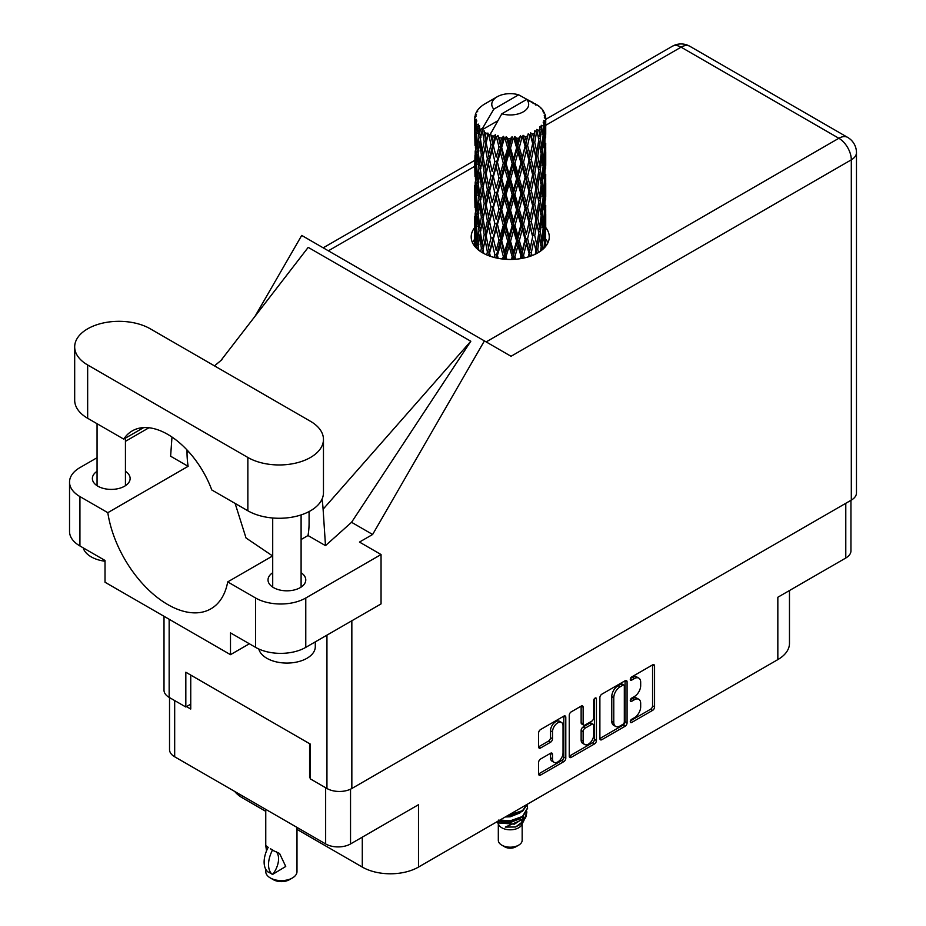 <?xml version="1.0" encoding="UTF-8"?>
<svg xmlns="http://www.w3.org/2000/svg" width="926" height="926" viewBox="0 0 926 926"><rect width="100%" height="100%" fill="white"/><g stroke="black" fill="none" stroke-linecap="round" stroke-linejoin="round"><path stroke-width="1.39" d="M561.492 722.442L559.489 721.285A7.454 4.306 120 0 0 555.762 721.655A7.454 4.306 120 0 0 550.495 730.788L552.498 731.945A7.454 4.306 120 0 1 557.765 722.812A7.454 4.306 120 0 1 561.492 722.442A7.454 4.306 120 0 1 563.043 725.857L563.043 752.815A7.454 4.306 120 0 1 559.79 760.315A7.454 4.306 120 0 1 554.037 762.318A7.454 4.306 120 0 1 552.498 758.903L552.498 754.412A2.79 1.609 120 0 0 551.919 753.139A2.79 1.609 120 0 0 550.53 753.278L540.576 759.019A2.79 1.609 120 0 0 538.608 762.434L538.608 773.928A2.79 1.609 120 0 0 539.187 775.201A2.79 1.609 120 0 0 540.576 775.062L563.83 761.635A2.79 1.609 120 0 0 565.798 758.22L565.798 717.268A2.79 1.609 120 0 0 565.219 715.995A2.79 1.609 120 0 0 563.83 716.134L540.576 729.549A2.79 1.609 120 0 0 538.608 732.964L538.608 746.842A2.79 1.609 120 0 0 539.187 748.127A2.79 1.609 120 0 0 540.576 747.988L550.53 742.235A2.79 1.609 120 0 0 552.498 738.821L552.498 731.945M595.059 698.1L596.437 698.898A1.956 1.123 120 0 0 596.031 697.996A1.956 1.123 120 0 0 595.059 698.1A1.956 1.123 120 0 0 593.682 700.484L593.682 717.777A2.79 1.609 120 0 1 591.714 721.192L585.105 725A2.79 1.609 120 0 1 583.716 725.139A2.79 1.609 120 0 1 583.137 723.866L583.137 707.256A2.79 1.609 120 0 0 582.558 705.982A2.79 1.609 120 0 0 581.169 706.121L583.137 707.256M599.886 697.591L599.886 738.543A2.79 1.609 120 0 0 600.465 739.816A2.79 1.609 120 0 0 601.854 739.677L625.108 726.25A2.79 1.609 120 0 0 627.076 722.847L627.076 681.883A2.79 1.609 120 0 0 626.508 680.61A2.79 1.609 120 0 0 625.108 680.749L601.854 694.176A2.79 1.609 120 0 0 599.886 697.591M634.368 717.719L631.659 719.282A1.956 1.123 120 0 0 630.386 721.007A1.956 1.123 120 0 0 630.687 722.569A1.956 1.123 120 0 0 631.659 722.477L652.598 710.381A2.79 1.609 120 0 0 654.566 706.978L654.566 666.014A2.79 1.609 120 0 0 653.987 664.741A2.79 1.609 120 0 0 652.598 664.88L631.659 676.964A1.956 1.123 120 0 0 630.386 678.689A1.956 1.123 120 0 0 630.687 680.251A1.956 1.123 120 0 0 631.659 680.147L634.368 678.584A8.913 5.151 120 0 1 638.836 678.145A8.913 5.151 120 0 1 640.676 682.231L640.676 685.645A8.913 5.151 120 0 1 634.368 696.56L631.659 698.123A1.956 1.123 120 0 0 630.386 699.848A1.956 1.123 120 0 0 630.687 701.41A1.956 1.123 120 0 0 631.659 701.318L634.368 699.743A8.913 5.151 120 0 1 638.836 699.304A8.913 5.151 120 0 1 640.676 703.39L640.676 706.804A8.913 5.151 120 0 1 634.368 717.719M569.247 756.195L592.466 742.791L594.469 743.948A2.79 1.609 120 0 0 596.437 740.534L596.437 698.898M594.469 743.948L571.215 757.375A2.79 1.609 120 0 1 569.826 757.503A2.79 1.609 120 0 1 569.247 756.229L569.247 715.277A2.79 1.609 120 0 1 571.215 711.862L581.169 706.121M850.948 500.329L850.948 550.831A17.606 10.163 180 0 1 845.785 558.019L777.84 597.247L777.84 659.601L418.494 867.072A39.749 22.942 180 0 1 362.286 867.072L362.286 837.162M418.494 867.072L418.494 804.706L350.537 843.945A17.606 10.163 180 0 1 325.651 843.945L174.678 756.785A17.606 10.163 180 0 1 169.527 749.597L169.527 697.591M242.635 796.013L242.635 797.992L265.762 811.338M296.991 829.372L362.286 867.072M242.635 797.992A39.749 22.942 180 0 1 234.695 791.429M789.473 590.522L789.473 643.373A39.749 22.942 180 0 1 777.84 659.601M310.291 777.238L309.585 777.643L310.291 778.048M309.585 777.643L309.585 743.682M186.531 706.596L190.744 709.038L190.744 675.077M638.836 699.304L636.822 698.146A8.913 5.151 120 0 0 632.365 698.586L634.368 699.743M630.432 699.709L632.365 698.586M638.836 678.145L636.822 676.987A8.913 5.151 120 0 0 632.365 677.427L634.368 678.584M630.432 678.538L632.365 677.427M630.432 720.868L650.596 709.223A2.79 1.609 120 0 0 652.564 705.809L652.564 664.903M599.886 738.497L623.105 725.093A2.79 1.609 120 0 0 625.073 721.678L625.073 680.772M622.943 724.317A1.956 1.123 120 0 0 624.321 721.933L624.321 685.981A1.956 1.123 120 0 0 623.916 685.09A1.956 1.123 120 0 0 622.943 685.182L620.084 686.837A8.913 5.151 120 0 0 613.776 697.753L613.776 722.326A8.913 5.151 120 0 0 615.628 726.412A8.913 5.151 120 0 0 620.084 725.972L622.943 724.317M623.916 685.09L621.913 683.932A1.956 1.123 120 0 0 620.941 684.025L622.943 685.182M615.628 726.412L613.614 725.255A8.913 5.151 120 0 1 611.773 721.169L611.773 696.595A8.913 5.151 120 0 1 618.082 685.68L620.941 684.025M581.134 706.144L581.134 722.708A2.79 1.609 120 0 0 581.713 723.982L583.716 725.139M594.434 698.632L594.434 739.376L596.437 740.534M583.137 741.101A7.454 4.306 120 0 0 584.688 744.516A7.454 4.306 120 0 0 590.429 742.513A7.454 4.306 120 0 0 593.682 735.012L593.682 725.521A2.79 1.609 120 0 0 593.103 724.236A2.79 1.609 120 0 0 591.714 724.375L585.105 728.183A2.79 1.609 120 0 0 583.137 731.598L583.137 741.101L581.134 739.943A7.454 4.306 120 0 0 582.674 743.358L584.688 744.516M593.103 724.236L591.101 723.079A2.79 1.609 120 0 0 589.7 723.218L591.714 724.375M581.134 739.943L581.134 730.44A2.79 1.609 120 0 1 583.102 727.026L589.7 723.218M592.466 742.791A2.79 1.609 120 0 0 594.434 739.376M554.037 762.318L552.035 761.16A7.454 4.306 120 0 1 550.495 757.746L550.495 753.301L552.498 754.412M540.576 747.988L538.608 746.842L548.516 741.078A2.79 1.609 120 0 0 550.495 737.663L550.495 730.788M540.576 775.062L538.608 773.928L561.816 760.477A2.79 1.609 120 0 0 563.795 757.063L563.795 716.145L565.798 717.268M150.29 328.811A44.286 25.569 0 0 0 87.657 328.811A44.286 25.569 0 0 0 74.682 346.891A44.286 25.569 0 0 0 87.657 364.971L247.855 457.467A44.286 25.569 0 0 0 296.123 463.012A44.286 25.569 0 0 0 323.463 439.387A44.286 25.569 0 0 0 310.488 421.307L150.29 328.811M315.291 641.868L315.291 646.672A28.393 16.39 180 0 1 306.981 658.27A28.393 16.39 180 0 1 277.939 662.229A28.393 16.39 180 0 1 258.805 649.01M105.02 561.249A28.393 16.39 180 0 1 83.213 547.856M272.707 572.731A18.879 10.904 0 0 0 268.019 579.919A18.879 10.904 0 0 0 279.675 589.989A18.879 10.904 0 0 0 300.255 587.628A18.879 10.904 0 0 0 305.777 579.919A18.879 10.904 0 0 0 301.1 572.731M97.056 471.311A18.879 10.904 0 0 0 92.368 478.499A18.879 10.904 0 0 0 104.025 488.569A18.879 10.904 0 0 0 124.593 486.208A18.879 10.904 0 0 0 130.126 478.499A18.879 10.904 0 0 0 125.438 471.311M474.76 227.507A39.031 22.537 0 0 0 471.195 236.906A39.031 22.537 0 0 0 495.294 257.729A39.031 22.537 0 0 0 537.844 252.844A39.031 22.537 0 0 0 549.268 236.906A39.031 22.537 0 0 0 545.727 227.518M545.715 239.093A39.031 22.537 180 0 1 547.96 242.693M74.682 346.891L74.682 400.206A44.286 25.569 0 0 0 87.657 418.286L123.725 439.109A70.978 40.975 -120 0 1 132.268 430.879A70.978 40.975 -120 0 1 211.788 489.958L247.855 510.782A44.286 25.569 0 0 0 296.123 516.326A44.286 25.569 0 0 0 323.463 492.701L323.463 439.387M255.588 597.999A35.489 20.488 0 0 0 305.777 597.999L381.049 554.535L381.049 603.902L305.777 647.367A35.489 20.488 180 0 1 255.588 647.367L255.588 597.999L227.703 581.898L272.707 555.913M249.36 643.778L230.493 654.67L230.493 632.886L255.588 647.367M97.056 457.722L79.925 467.607A35.489 20.488 0 0 0 69.531 482.099A35.489 20.488 0 0 0 79.925 496.579L79.925 545.958L105.02 560.45L105.02 582.234L230.493 654.67M79.925 545.958A35.489 20.488 180 0 1 69.531 531.466L69.531 482.099M851.307 500.121L851.307 159.828A17.606 10.163 180 0 0 856.469 152.64L856.469 492.933A17.606 10.163 180 0 1 851.307 500.121L351.845 788.489A17.606 10.163 180 0 1 326.947 788.489L310.291 778.859L310.291 744.087L185.825 672.23L185.825 707.001L169.157 697.382A17.606 10.163 180 0 1 164.006 690.194L164.006 616.288M381.049 554.535L359.473 542.069L372.634 534.476L484.402 340.895L510.839 356.163M255.067 316.241L301.714 235.424L484.402 340.895M148.947 427.766L125.438 441.332M171.981 437.037L170.615 456.217L188.117 466.322L107.81 512.68L79.925 496.579M372.634 534.476L351.556 522.299L325.489 545.634L307.999 535.541L301.1 539.522M220.677 360.804L308.208 247.369L470.813 341.254L323.105 509.219L325.489 545.634M351.556 522.299L470.813 341.254M185.825 707.001L190.744 704.165M472.515 242.693A39.031 22.537 180 0 1 474.749 239.105M107.81 512.68A86.303 49.83 -120 0 0 149.815 591.077A86.303 49.83 -120 0 0 210.908 608.822A86.303 49.83 -120 0 0 227.703 581.898M235.123 503.42L246.027 537.983L272.626 555.959M309.087 511.557L309.087 522.947A86.303 49.83 60 0 1 307.999 535.541M323.105 509.219A106.467 61.463 -120 0 0 322.017 499.183M188.117 466.322A86.303 49.83 60 0 1 187.029 452.478L187.029 449.967M143.669 427.604L123.725 439.109M498.315 823.943L498.315 840.299A11.922 6.887 0 0 0 501.799 845.16L504.82 846.896A7.663 4.422 0 0 0 515.655 846.896L518.664 845.16A11.922 6.887 0 0 0 522.16 840.299L522.16 823.943M504.82 846.896L501.799 845.16A11.922 6.887 0 0 0 518.664 845.16M497.112 821.675L498.836 824.927A11.922 6.887 0 0 0 501.799 827.775A11.922 6.887 0 0 0 521.639 824.927L524.255 819.765M521.755 821.13A11.922 6.887 0 0 0 519.799 818.804M497.378 821.524L499.67 823.052L514.428 824.14L526.014 816.674L525.065 818.468L505.295 827.092L515.608 826.987L523.746 820.945M526.107 813.422L525.655 817.126M526.014 816.674L526.894 811.882M499.67 820.205A17.316 10.001 0 0 0 503.605 821.512L510.238 821.547L522.484 817.172L527.542 808.294M499.936 820.042L510.238 820.83L522.484 816.454L527.554 807.935L527.149 805.4M507.089 815.922L510.238 815.76L522.484 811.373L527.45 804.162M508.386 815.169L522.484 810.655L527.264 804.266M485.143 137.256L484.24 132.163A35.489 20.488 0 0 0 485.143 132.707A35.489 20.488 0 0 0 486.081 133.228L485.143 137.256L486.15 141.516L485.143 146.933L487.4 158.821L485.143 168.3L483.071 156.32L488.199 134.27L488.048 133.147L486.081 133.228M483.071 156.32L485.143 146.933M485.143 199.356L483.071 187.388L486.15 172.572L485.143 178L487.4 189.888L485.143 199.356L486.15 203.639L485.143 209.079L487.4 220.944L485.143 230.435L483.071 218.432L488.488 195.236L490.988 206.938L488.488 216.603L486.15 204.773M483.071 187.388L485.143 178M483.071 218.432L485.143 209.079M483.731 253.446L483.071 249.499L486.15 234.706L485.143 240.135L487.4 251.999L486.706 254.881M483.071 249.499L485.143 240.135M545.727 245.066L545.703 240.54M544.766 247.404L544.87 245.645L544.974 247.173M477.666 249.314L478.395 246.513M475.073 246.686L475.188 244.383L475.293 246.941M474.749 118.111A35.489 20.488 0 0 0 474.749 118.215A35.489 20.488 0 0 0 474.83 119.616L474.76 123.413L474.749 118.111L476.219 115.993L474.876 116.502A35.489 20.488 0 0 1 474.945 116.074L476.473 114.419L475.339 114.488A35.489 20.488 0 0 1 475.906 113.018L477.747 111.143L476.728 111.479A35.489 20.488 0 0 1 476.971 111.074L478.048 109.592A35.489 20.488 0 0 1 479.228 108.249L480.675 106.884A35.489 20.488 0 0 1 481.092 106.525L482.77 105.24A35.489 20.488 0 0 1 484.495 104.117L486.694 102.844M475.131 121.213A35.489 20.488 0 0 0 475.246 121.63L475.188 141.493L475.131 121.213L476.404 119.35L474.83 119.616M475.814 123.204A35.489 20.488 0 0 0 476.543 124.651L476.161 128.482L475.814 123.204L476.832 120.912L475.246 121.63M477.527 126.156A35.489 20.488 0 0 0 477.816 126.549L479.008 137.337L477.666 146.424L476.577 134.096L478.453 124.142L476.543 124.651M479.043 127.996A35.489 20.488 0 0 0 480.374 129.293L479.691 133.194L479.541 125.589L477.816 126.549M497.667 120.843L482.238 129.744L482.446 128.494L480.374 129.293M482.446 128.494L493.801 109.164A18.451 10.649 0 0 1 497.193 96.779L485.687 103.411M533.098 103.631L533.006 102.497A35.489 20.488 0 0 0 530.992 101.594L518.641 94.822A18.451 10.649 0 0 0 497.193 96.779M545.657 230.979L545.703 209.461M545.483 246.594L545.564 227.564L545.622 246.42M544.384 243.943L544.87 245.645M545.148 240.008L543.481 240.61M545.298 226.673L545.564 227.564M535.679 104.36L535.587 103.886A35.489 20.488 0 0 0 535.066 103.585L534.325 103.596M545.657 199.923L545.703 178.382M545.727 205.41L545.564 217.876L545.727 205.41M545.402 223.525L544.87 235.933L544.071 226.974L544.87 214.577L545.402 223.525M543.03 249.129L542.462 244.904L543.62 232.576L544.534 241.57L544.083 248.122M541.073 247.323L541.779 250.182M542.462 244.904L540.587 245.251L541.86 240.772L540.344 231.639L541.86 219.404L543.134 228.49L541.86 240.772M542.972 230.146L543.62 232.576M544.21 238.075L544.87 235.933M544.071 226.974L542.289 227.46M544.384 212.876L544.87 214.577M545.171 219.138L545.564 217.876M545.148 208.94L543.481 209.542M545.298 195.618L545.564 196.52M541.015 108.365L540.969 107.972A35.489 20.488 0 0 0 540.587 107.601L539.059 106.258A35.489 20.488 0 0 0 537.462 105.078L536.93 105.055M535.587 103.886L535.494 105.02M481.971 130.601A35.489 20.488 0 0 0 482.423 130.948L484.182 141.516L482.191 150.845L480.42 138.726L482.238 129.744M484.24 132.163L484.391 131.029L482.423 130.948M488.199 134.27A35.489 20.488 0 0 0 488.778 134.536L490.988 144.826L488.488 154.468L486.15 142.65M539.013 106.49L539.059 106.258A35.489 20.488 0 0 0 539.025 106.235L526.663 99.464L501.834 113.794L490.259 134.386L488.778 134.536M545.657 168.868L545.703 147.35M545.727 174.366L545.564 186.797L545.727 174.366M545.402 192.458L544.87 204.889L544.071 195.907L544.87 183.51L545.402 192.458M544.534 210.503L543.62 222.888L542.462 213.837L543.62 201.532L544.534 210.503M538.423 252.497L537.751 249.256L539.592 237.16L541.201 246.328L540.599 251.062M540.969 107.972L542.266 109.395A35.489 20.488 0 0 1 543.296 110.773L542.543 110.819L544.21 112.301A35.489 20.488 0 0 1 544.419 112.706L543.307 112.335L545.055 114.268A35.489 20.488 0 0 1 545.472 115.762L544.222 115.646L545.692 117.359A35.489 20.488 0 0 1 545.715 117.787L544.303 117.232L545.669 119.396L545.564 124.686L545.414 120.889L543.759 120.577L544.951 122.475L545.402 130.334L544.87 142.754L544.071 133.784L544.789 122.892L543.157 122.116L544.048 124.443L543.62 129.709L543.157 125.867L541.189 125.276L543.134 135.3L541.86 147.581L540.344 138.449L541.687 127.707L539.939 126.688L539.592 134.282L538.839 130.346L536.675 129.466L537.312 132.615L536.675 129.466M501.834 113.794A18.451 10.649 0 0 0 523.283 111.838A18.451 10.649 0 0 0 526.663 99.464M491.058 135.462A35.489 20.488 0 0 0 493.303 136.226L492.169 140.405L490.467 133.136M495.804 136.932A35.489 20.488 0 0 0 496.486 137.106L499.01 147.049L496.139 157.084L493.384 145.637L495.804 136.932L495.456 134.779L493.303 136.226M499.091 137.673A35.489 20.488 0 0 0 501.591 138.09L500.329 142.442L497.98 135.416L496.486 137.106M504.323 138.414A35.489 20.488 0 0 0 505.052 138.483L507.726 148.044L504.682 158.52L501.684 147.489L504.323 138.414L503.559 136.342L501.591 138.09M507.818 138.657A35.489 20.488 0 0 0 510.423 138.703L509.126 143.241L507.818 138.657L506.267 136.597L505.052 138.483M513.201 138.634A35.489 20.488 0 0 0 513.942 138.599L516.615 147.766L513.571 158.682L510.515 148.102L513.201 138.634L512.078 136.701L510.423 138.703M516.696 138.368A35.489 20.488 0 0 0 519.243 138.032L517.981 142.754L516.696 138.368L514.81 136.55L513.942 138.599M521.905 137.569A35.489 20.488 0 0 0 522.6 137.418L525.1 146.215L522.252 157.559L519.336 147.408L521.905 137.569L520.47 135.821L519.243 138.032M525.169 136.805A35.489 20.488 0 0 0 527.496 136.122L526.35 141.018L525.169 136.805L523.063 135.277L522.6 137.418M529.88 135.289A35.489 20.488 0 0 0 530.494 135.046L532.647 143.495L530.181 155.232L527.577 145.486L529.88 135.289L528.237 133.761L527.496 136.122M532.716 134.073A35.489 20.488 0 0 0 534.661 133.078L533.7 138.136L532.716 134.073L530.505 132.869L530.494 135.046M536.605 131.932A35.489 20.488 0 0 0 537.103 131.608L538.782 139.78L536.86 151.829L534.73 142.43L536.605 131.932L534.858 130.647L534.661 133.078M538.839 130.346A35.489 20.488 0 0 0 540.298 129.108M543.157 125.867A35.489 20.488 0 0 0 544.048 124.443M545.414 120.889A35.489 20.488 0 0 0 545.669 119.396M537.751 249.256L535.795 249.326L536.49 252.914L535.795 249.326L536.86 245.02L534.73 235.621L536.86 223.652L537.312 225.794L538.782 232.97L536.86 245.02M538.724 233.329L539.592 237.16M540.344 231.639L538.411 231.859L539.592 227.46L537.751 218.189L539.592 206.104L541.201 215.26L539.592 227.46M541.073 216.256L541.86 219.404M542.775 225.759L543.62 222.888M542.462 213.837L540.587 214.184L541.86 209.716L540.344 200.572L541.86 188.348L543.134 197.423L541.86 209.716M542.972 199.078L543.62 201.532M544.21 207.019L544.87 204.889M544.071 195.907L542.289 196.393M544.384 181.82L544.87 183.51M545.171 188.059L545.564 186.797M545.148 177.885L543.481 178.498M545.298 164.539L545.564 165.441M544.476 113.62L544.419 112.706M543.226 111.421L543.296 110.773M545.657 137.8L545.715 117.787M545.727 143.298L545.564 155.742L545.727 143.298M545.402 161.39L544.87 173.822L544.071 164.84L544.87 152.466L545.402 161.39M544.534 179.459L543.62 191.809L542.462 182.781L543.62 170.453L544.534 179.459M532.033 255.599L531.316 252.798L533.7 241.015L535.911 250.46L535.24 254.21M531.316 252.798L529.383 252.59L530.285 256.236M524.301 257.926L523.56 255.31L526.35 243.897L529.915 256.363M535.911 250.46L533.7 241.015M534.73 235.621L532.763 235.551L533.7 231.315L531.316 221.731L533.7 209.959L535.911 219.393L533.7 231.315M537.751 218.189L535.795 218.258L537.312 225.794M535.911 219.393L536.86 223.652M538.724 202.262L539.592 206.104M540.344 200.572L538.411 200.792L539.592 196.393L537.751 187.145L539.592 175.037L541.201 184.216L539.592 196.393M541.073 185.212L541.86 188.348M542.775 194.68L543.62 191.809M542.462 182.781L540.587 183.14L541.86 178.66L540.344 169.504L541.86 157.293L543.134 166.356L541.86 178.66M542.972 168.011L543.62 170.453M544.21 175.963L544.87 173.822M544.071 164.84L542.289 165.326M544.384 150.764L544.87 152.466M545.171 157.003L545.564 155.742M545.148 146.817L543.481 147.431M545.298 133.483L545.564 134.374M545.414 117.035L545.472 115.762M544.534 148.391L543.62 160.754L542.462 151.714L543.62 139.386L544.534 148.391M538.782 201.903L536.86 213.964L534.73 204.553L536.86 192.596L538.782 201.903M532.647 236.686L530.181 248.411L527.577 238.676L530.181 227.055L532.647 236.686L529.383 221.522L530.181 227.055M529.012 253.701L528.295 256.884M523.56 255.31L521.778 254.824L522.715 258.261M515.713 259.222L514.96 256.629L517.981 245.633L520.933 255.854L521.778 254.824L522.079 258.377M527.577 238.676L525.702 238.329L529.383 252.59L530.181 248.411M525.1 239.406L522.252 250.738L519.336 240.61L522.252 229.382L525.1 239.406L525.702 238.329L526.35 243.897M531.316 221.731L529.383 221.522L530.181 217.355L527.577 207.609L530.181 195.988L532.647 205.618L530.181 217.355M534.73 204.553L532.763 204.484L535.795 218.258L536.86 213.964M532.647 205.618L533.7 209.959M537.751 187.145L535.795 187.214L537.323 194.749M535.911 188.348L533.7 200.248L531.316 190.687L533.7 178.88L536.86 192.596M538.724 171.194L539.592 175.037M540.344 169.504L538.411 169.713L539.592 165.337L537.751 156.077L539.592 143.97L541.201 153.149L539.592 165.337M541.073 154.144L541.86 157.293M542.763 163.613L543.62 160.754M542.462 151.714L540.587 152.072L541.86 147.581M542.972 136.955L543.62 139.386M544.21 144.896L544.87 142.754M544.071 133.784L542.289 134.27M545.171 125.948L545.564 124.686M538.782 170.835L536.86 182.908L534.73 173.486L536.86 161.541L538.782 170.835M529.012 222.634L526.35 234.197L523.56 224.242L526.35 212.841L529.012 222.634L529.383 221.522L526.35 234.197M520.933 255.854L520.192 258.69M514.96 256.629L513.444 255.9L514.393 259.315M506.811 259.349L506.059 256.664L509.126 246.119L512.182 256.78L513.444 255.9L513.525 259.361M519.336 240.61L517.669 239.996L521.778 254.824L522.252 250.738M516.615 240.957L513.571 251.86L510.515 241.292L513.571 230.505L516.615 240.957L517.669 239.996L517.981 245.633M523.56 224.242L521.778 223.756L525.702 238.329L520.84 258.597M520.933 224.786L517.981 235.945L514.96 225.562L517.981 214.577L520.933 224.786L521.778 223.756L522.252 229.382M527.577 207.609L525.702 207.25L529.383 221.522L531.223 212.494M525.1 208.338L522.252 219.694L519.336 209.531L522.252 198.326L525.1 208.338L525.702 207.25L526.35 212.841M531.316 190.687L529.383 190.478L532.763 204.484L533.7 200.248M529.012 191.589L526.35 203.13L523.56 193.198L526.35 181.774L529.012 191.589L529.383 190.478L530.181 195.988M534.73 173.486L532.763 173.417L535.795 187.214L536.86 182.908M532.647 174.551L530.181 186.3L527.577 176.542L530.181 164.944L533.7 178.88M537.751 156.077L535.795 156.147L537.323 163.717M535.911 157.281L533.7 169.18L531.316 159.619L533.7 147.813L536.86 161.541M538.724 140.139L539.592 143.97M540.344 138.449L538.411 138.668L539.592 134.282M542.763 132.568L543.62 129.709M512.182 256.78L511.43 259.43M506.059 256.664L504.901 255.75L505.851 259.303M498.165 258.331L497.436 255.426L500.329 245.321L503.316 256.421L504.901 255.75L504.774 259.222M510.515 241.292L509.161 240.459L513.444 255.9L513.571 251.86M507.726 241.235L504.682 251.698L501.684 240.679L504.682 230.343L507.726 241.235L509.161 240.459L509.126 246.119M514.96 225.562L513.444 224.833L517.669 239.996L517.981 235.945M512.182 225.713L509.126 236.419L506.059 225.597L509.126 215.064L512.182 225.713L513.444 224.833L513.571 230.505M519.336 209.531L517.669 208.929L521.778 223.756L522.252 219.694M516.615 209.889L513.571 220.816L510.515 210.214L513.571 199.437L516.615 209.889L517.669 208.929L517.981 214.577M523.56 193.198L521.778 192.712L525.702 207.25L526.35 203.13M520.933 193.742L517.981 204.866L514.96 194.506L517.981 183.51L520.933 193.742L521.778 192.712L522.252 198.326M527.577 176.542L525.702 176.183L529.383 190.478L530.181 186.3M525.1 177.271L522.252 188.638L519.336 178.463L522.252 167.27L525.1 177.271L525.702 176.183L526.35 181.774M531.316 159.619L529.383 159.411L532.763 173.417L533.7 169.18M529.012 160.522L526.35 172.074L523.56 162.131L526.35 150.706L529.012 160.522L529.383 159.411L530.181 164.944M534.73 142.43L532.763 142.361L535.795 156.147L536.86 151.829M532.647 143.495L533.7 147.813M503.316 256.421L502.563 259.002M497.436 255.426L496.706 254.372L497.632 258.238M490.305 256.282L489.599 252.995L492.169 243.272L494.878 254.789L496.706 254.372L496.348 257.972M501.684 240.679L500.735 239.684L504.901 255.75L504.682 251.698M499.01 240.239L496.139 250.275L493.384 238.827L496.139 228.907L499.01 240.239L500.735 239.684L500.329 245.321M506.059 225.597L504.901 224.682L509.161 240.459L509.126 236.419M503.316 225.354L500.329 235.621L497.436 224.358L500.329 214.265L503.316 225.354L504.901 224.682L504.682 230.343M510.515 210.214L509.161 209.392L513.444 224.833L513.571 220.816M507.726 210.167L504.682 220.654L501.684 209.612L504.682 199.275L507.726 210.167L509.161 209.392L509.126 215.064M514.96 194.506L513.444 193.789L517.669 208.929L517.981 204.866M512.182 194.668L509.126 205.352L506.059 194.553L509.126 183.996L512.182 194.668L513.444 193.789L513.571 199.437M519.336 178.463L517.669 177.861L521.778 192.712L522.252 188.638M516.615 178.811L513.571 189.749L510.515 179.146L513.571 168.393L516.615 178.811L517.669 177.861L517.981 183.51M523.56 162.131L521.778 161.645L525.702 176.183L526.35 172.074M520.933 162.675L517.981 173.81L514.96 163.451L517.981 152.443L520.933 162.675L521.778 161.645L522.252 167.27M527.577 145.486L525.702 145.139L529.383 159.411L530.181 155.232M525.1 146.215L525.702 145.139L526.35 150.706M530.505 132.869L532.763 142.361L533.7 138.136M494.878 254.789L494.137 257.44M489.599 252.995L490.236 256.259M487.4 251.999L489.356 251.86L488.754 255.726M493.384 238.827L496.139 250.275M490.988 238.017L488.488 247.659L486.15 235.841L488.488 226.291L490.988 238.017L492.898 237.727L492.169 243.272M497.436 224.358L500.735 239.684L500.329 235.621M494.878 223.722L492.169 233.584L489.599 221.927L492.169 212.228L494.878 223.722L496.706 223.305L496.139 228.907M501.684 209.612L500.735 208.616L504.901 224.682L504.682 220.654M499.01 209.172L496.139 219.219L493.384 207.76L496.139 197.851L499.01 209.172L500.735 208.616L500.329 214.265M506.059 194.553L504.901 193.627L509.161 209.392L509.126 205.352M503.316 194.298L500.329 204.553L497.436 193.314L500.329 183.186L503.316 194.298L504.901 193.627L504.682 199.275M510.515 179.146L509.161 178.324L513.444 193.789L513.571 189.749M507.726 179.1L504.682 189.587L501.684 178.544L504.682 168.231L507.726 179.1L509.161 178.324L509.126 183.996M514.96 163.451L513.444 162.721L517.669 177.861L517.981 173.81M512.182 163.601L509.126 174.296L506.059 163.485L509.126 152.929L512.182 163.601L513.444 162.721L513.571 168.393M519.336 147.408L517.669 146.806L521.778 161.645L522.252 157.559M516.615 147.766L517.669 146.806L517.981 152.443M523.063 135.277L525.702 145.139L526.35 141.018M483.083 249.557L482.423 252.717M489.078 250.471L488.488 247.659M486.15 235.841L485.143 230.435M489.599 221.927L492.169 233.584M487.4 220.944L489.356 220.793L488.488 226.291M493.384 207.76L496.139 219.219M490.988 206.938L492.898 206.66L492.169 212.228M497.436 193.314L500.735 208.616L500.329 204.553M494.878 192.677L492.169 202.505L489.599 190.872L492.169 181.149L494.878 192.677L496.706 192.261L496.139 197.851M501.684 178.544L500.735 177.549L504.901 193.627L504.682 189.587M499.01 178.093L496.139 188.163L493.384 176.692L496.139 166.796L499.01 178.093L500.735 177.549L500.329 183.186M506.059 163.485L504.901 162.571L509.161 178.324L509.126 174.296M503.316 163.231L500.329 173.486L497.436 162.247L500.329 152.119L503.316 163.231L504.901 162.571L504.682 168.231M510.515 148.102L509.161 147.269L513.444 162.721L513.571 158.682M507.726 148.044L509.161 147.269L509.126 152.929M514.81 136.55L517.669 146.806L517.981 142.754M484.182 234.706L482.191 244.024L480.42 231.917L482.191 222.668L484.182 234.706L486.15 234.706L489.136 219.682M478.811 250.275L478.244 245.193L479.691 236.072L481.358 248.237L480.721 251.652M481.358 248.237L483.314 248.376L482.191 244.024M480.513 232.588L479.691 236.072M483.083 218.49L482.191 222.668M489.09 219.439L488.488 216.603M489.599 190.872L492.169 202.505M487.4 189.888L489.356 189.749L488.488 195.236M493.384 176.692L496.139 188.163M490.988 175.871L488.488 185.547L486.15 173.706L488.488 164.18L490.988 175.871L492.898 175.593L492.169 181.149M497.436 162.247L500.735 177.549L500.329 173.486M494.878 161.61L492.169 171.449L489.599 159.804L492.169 150.081L494.878 161.61L496.706 161.193L496.139 166.796M501.684 147.489L500.735 146.493L504.901 162.571L504.682 158.52M499.01 147.049L500.735 146.493L500.329 152.119M506.267 136.597L509.161 147.269L509.126 143.241M484.182 203.639L482.191 212.968L480.42 200.849L482.191 191.601L484.182 203.639L486.15 203.639L489.136 188.626M481.358 217.17L479.691 226.372L478.244 214.126L479.691 205.016L481.358 217.17L483.314 217.309L482.191 212.968M479.008 230.528L477.666 239.602L476.577 227.287L477.666 218.247L479.008 230.528L480.907 230.817L479.691 226.372M475.825 247.543L476.161 231.361L477.145 243.712L476.601 248.342M475.57 243.075L475.188 244.383M477.145 243.712L478.974 244.128M476.728 229.289L476.161 231.361M478.603 242.797L477.666 239.602M478.395 215.445L477.666 218.247M480.513 201.521L479.691 205.016M483.083 187.446L482.191 191.601M489.09 188.383L488.488 185.547M486.15 173.706L485.143 168.3M489.599 159.804L492.169 171.449M487.4 158.821L489.356 158.682L488.488 164.18M493.384 145.637L496.139 157.084M490.988 144.826L492.898 144.537L492.169 150.081M497.98 135.416L500.735 146.493L500.329 142.442M484.182 172.572L482.191 181.913L480.42 169.771L482.191 160.557L484.182 172.572L486.15 172.572L489.356 158.682L488.488 154.468M481.358 186.114L479.691 195.305L478.244 183.07L479.691 173.949L481.358 186.114L483.314 186.265L482.191 181.913M479.008 199.46L477.666 208.547L476.577 196.219L477.666 187.179L479.008 199.46L480.907 199.738L479.691 195.305M477.145 212.644L476.161 221.661L475.432 209.253L476.161 200.305L477.145 212.644L478.974 213.061M475.79 225.736L475.188 234.672L475.188 213.316L475.79 225.736L477.515 226.291M474.76 246.304L474.76 226.28L474.783 246.339M474.992 238.734L476.589 239.394M475.721 236.396L475.188 234.672M475.57 212.008L475.188 213.316M476.925 224.185L476.161 221.661M476.728 198.222L476.161 200.305M478.603 211.73L477.666 208.547M478.383 184.39L477.666 187.179M480.513 170.453L479.691 173.949M483.083 156.378L482.191 160.557M489.078 157.293L489.356 158.682L492.898 144.537L492.169 140.405M490.502 133.275L492.898 144.537L495.456 134.779M481.358 155.059L479.691 164.249L478.244 152.014L479.691 142.882L481.358 155.059L483.314 155.198L482.191 150.845M479.008 168.393L477.666 177.491L476.577 165.141L477.666 156.135L479.008 168.393L480.907 168.671L479.691 164.249M477.145 181.6L476.161 190.594L475.432 178.197L476.161 169.226L477.145 181.6L478.974 182.017M475.79 194.668L475.188 203.616L475.188 182.248L475.79 194.668L477.515 195.224M474.992 207.667L474.76 195.236L474.992 207.667L476.589 208.327M474.772 216.603L474.818 226.129M474.992 217.332L474.76 216.591M475.721 205.34L475.188 203.616M475.57 180.952L475.188 182.248M476.925 193.106L476.161 190.594M476.728 167.155L476.161 169.226M478.603 180.686L477.666 177.491M478.395 153.334L477.666 156.135M480.513 139.398L479.691 142.882M484.182 141.516L486.15 141.516L488.048 133.147M477.145 150.533L476.161 159.527L475.432 147.141L476.161 138.159L477.145 150.533L478.974 150.95M475.79 163.601L475.188 172.56L475.188 151.204L475.79 163.601L477.515 164.145M474.992 176.611L474.76 164.157L474.992 176.611L476.589 177.283M474.772 185.536L474.818 195.073M474.992 186.265L474.76 185.513M475.721 174.285L475.188 172.56M475.57 149.896L475.188 151.204M476.925 162.05L476.161 159.527M476.728 136.099L476.161 138.159M478.603 149.618L477.666 146.424M518.641 94.822L493.801 109.164M479.008 137.337L480.907 137.627L479.691 133.194M474.992 145.544L474.76 133.089L474.992 145.544L476.589 146.215M474.992 155.198L474.818 164.006M475.721 143.217L475.188 141.493M475.79 132.545L477.515 133.101M476.925 130.994L476.161 128.482M474.772 123.424L474.818 132.939M474.876 116.502L474.841 117.972M474.992 124.153L474.76 123.413M475.339 114.488L475.408 115.565M476.728 111.479L476.659 112.243M503.605 821.512L498.327 820.1M515.608 826.987L519.764 824.661L522.484 821.744M523.352 819.927L523.711 816.188M523.676 816.987L523.572 816.315M505.307 816.952L510.238 816.801L519.937 812.935M522.056 820.922L523.711 816.257M498.732 820.749L500.711 821.767L510.238 822.589L519.937 818.723M503.559 136.342L489.356 189.749M512.078 136.701L489.356 220.793M520.47 135.821L488.465 255.611M528.237 133.761L517.669 177.861L495.78 257.833M531.223 150.348L521.778 192.712L503.964 259.153M531.235 181.392L521.778 223.756L512.495 259.407M531.223 243.561L528.491 256.826M296.991 827.404L296.991 871.586A15.615 9.017 180 0 1 292.419 877.964L289.41 879.7A11.355 6.551 180 0 1 273.355 879.7L270.346 877.964A15.615 9.017 180 0 1 265.762 871.586L265.762 869.317M266.514 850.901L265.762 845.577L268.355 847.464M268.019 847.66A22.849 13.196 120 0 0 268.019 871.956L272.776 874.318A17.606 10.163 -60 0 0 276.075 851.631M272.429 874.514A22.849 13.196 -60 0 1 272.429 850.207L279.559 853.436L285.74 866.458L272.776 874.318M292.419 877.964A15.615 9.017 180 0 1 270.346 877.964L273.355 879.7M272.429 850.207L270.346 848.702L272.776 850.01M845.785 558.019L845.785 503.304M350.537 789.16L350.537 843.945M325.651 843.945L325.651 787.725M174.678 700.577L174.678 756.785M630.282 700.519L631.659 701.318M630.282 679.36L631.659 680.147M652.598 664.88L654.566 666.014M652.564 705.809L654.566 706.978M650.596 709.223L652.598 710.381M630.282 721.678L631.659 722.477M625.108 680.749L627.076 681.883M625.073 721.678L627.076 722.847M623.105 725.093L625.108 726.25M599.886 738.543L601.854 739.677M618.082 685.68L620.084 686.837M611.773 696.595L613.776 697.753M611.773 721.169L613.776 722.326M569.247 756.229L571.215 757.375M581.134 722.708L583.137 723.866M583.102 727.026L585.105 728.183M581.134 730.44L583.137 731.598M550.495 757.746L552.498 758.903M550.495 737.663L552.498 738.821M548.516 741.078L550.53 742.235M563.795 757.063L565.798 758.22M561.816 760.477L563.83 761.635M351.845 620.767L351.845 788.489M486.15 341.914L838.863 138.275A17.606 10.163 60 0 1 851.307 159.828L511.036 356.279M856.469 152.64A17.606 17.606 0 0 0 847.66 137.395A17.606 10.163 120 0 0 838.863 138.275L681.073 47.168L545.727 125.311M474.749 166.286L328.36 250.807M326.947 788.489L326.947 635.143M169.157 619.262L169.157 697.382M188.545 451.61L187.029 452.478M305.777 597.999L305.777 647.367M672.276 46.3A17.606 10.163 60 0 1 681.073 47.168A17.606 10.163 120 0 1 689.87 46.3A17.606 17.606 0 0 0 672.276 46.3L545.727 119.361M247.855 510.782L247.855 457.467M87.657 418.286L87.657 364.971M97.056 423.714L97.056 485.687M272.707 517.993L272.707 587.096M222.02 359.577L214.496 365.874M474.76 160.337L323.197 247.832M847.66 137.395L689.87 46.3M301.1 514.914L301.1 587.096M125.438 438.125L125.438 485.687M527.554 808.653L527.554 807.935M545.727 227.588L545.727 213.999M545.727 196.532L545.727 182.92M545.727 165.465L545.727 151.876M545.727 134.397L545.727 120.808M265.762 809.37L265.762 845.577"/></g></svg>
